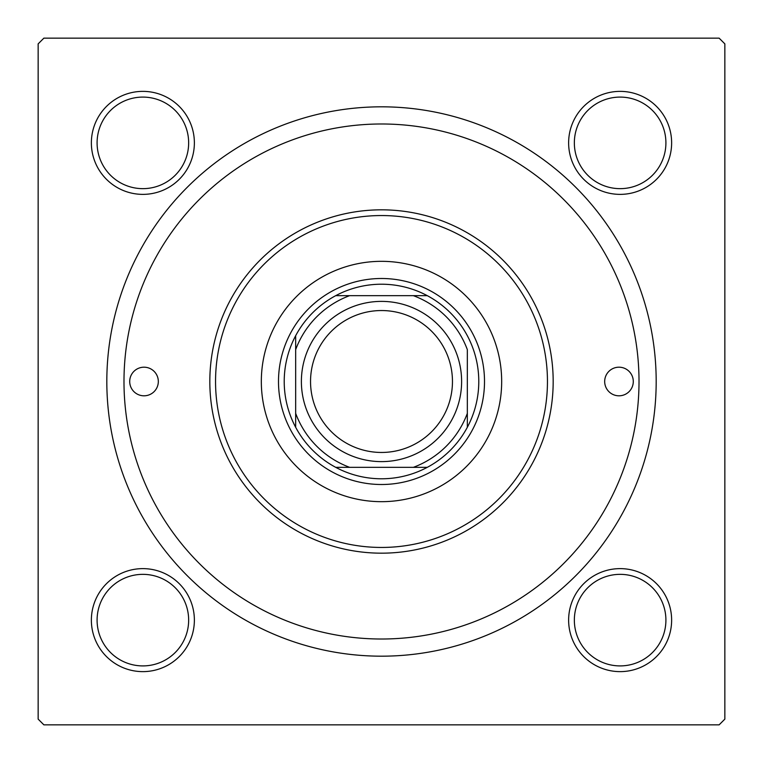 <?xml version="1.0" encoding="UTF-8"?>
<svg xmlns="http://www.w3.org/2000/svg" width="763" height="763" viewBox="0 0 763 763"><rect width="100%" height="100%" fill="white"/><g stroke="black" fill="none" stroke-linecap="round" stroke-linejoin="round"><path stroke-width="1.14" d="M91.369 620.128A51.502 51.502 0 0 1 142.872 568.626A51.502 51.502 0 0 1 194.374 620.128A51.502 51.502 0 0 1 142.872 671.631A51.502 51.502 0 0 1 91.369 620.128M188.652 620.128A45.78 45.78 0 0 0 142.872 574.348A45.78 45.78 0 0 0 97.092 620.128A45.78 45.78 0 0 0 142.872 665.908A45.78 45.78 0 0 0 188.652 620.128M91.369 142.872A51.502 51.502 0 0 1 142.872 91.369A51.502 51.502 0 0 1 194.374 142.872A51.502 51.502 0 0 1 142.872 194.374A51.502 51.502 0 0 1 91.369 142.872M188.652 142.872A45.78 45.78 0 0 0 142.872 97.092A45.78 45.78 0 0 0 97.092 142.872A45.78 45.78 0 0 0 142.872 188.652A45.78 45.78 0 0 0 188.652 142.872M568.626 142.872A51.502 51.502 0 0 1 620.128 91.369A51.502 51.502 0 0 1 671.631 142.872A51.502 51.502 0 0 1 620.128 194.374A51.502 51.502 0 0 1 568.626 142.872M665.908 142.872A45.78 45.78 0 0 0 620.128 97.092A45.78 45.78 0 0 0 574.348 142.872A45.78 45.78 0 0 0 620.128 188.652A45.78 45.78 0 0 0 665.908 142.872M568.626 620.128A51.502 51.502 0 0 1 620.128 568.626A51.502 51.502 0 0 1 671.631 620.128A51.502 51.502 0 0 1 620.128 671.631A51.502 51.502 0 0 1 568.626 620.128M665.908 620.128A45.78 45.78 0 0 0 620.128 574.348A45.78 45.78 0 0 0 574.348 620.128A45.78 45.78 0 0 0 620.128 665.908A45.78 45.78 0 0 0 665.908 620.128M106.82 381.5A274.68 274.68 0 0 1 381.5 106.82A274.68 274.68 0 0 1 656.18 381.5A274.68 274.68 0 0 1 381.5 656.18A274.68 274.68 0 0 1 106.82 381.5M719.127 38.15L43.873 38.15L38.15 43.873L38.15 719.127L43.873 724.85L719.127 724.85L724.85 719.127L724.85 43.873L719.127 38.15M633.29 381.5A14.306 14.306 0 0 0 618.984 367.194A14.306 14.306 0 0 0 604.678 381.5A14.306 14.306 0 0 0 618.984 395.806A14.306 14.306 0 0 0 633.29 381.5M158.322 381.5A14.306 14.306 0 0 0 144.016 367.194A14.306 14.306 0 0 0 129.71 381.5A14.306 14.306 0 0 0 144.016 395.806A14.306 14.306 0 0 0 158.322 381.5M501.673 381.5A120.172 120.172 0 0 0 381.5 261.327A120.172 120.172 0 0 0 261.327 381.5A120.172 120.172 0 0 0 381.5 501.673A120.172 120.172 0 0 0 501.673 381.5M215.547 381.5A165.952 165.952 0 0 0 381.5 547.452A165.952 165.952 0 0 0 547.452 381.5A165.952 165.952 0 0 0 381.5 215.547A165.952 165.952 0 0 0 215.547 381.5M553.175 381.5A171.675 171.675 0 0 1 381.5 553.175A171.675 171.675 0 0 1 209.825 381.5A171.675 171.675 0 0 1 381.5 209.825A171.675 171.675 0 0 1 553.175 381.5M123.987 381.5A257.512 257.512 0 0 0 381.5 639.013A257.512 257.512 0 0 0 639.013 381.5A257.512 257.512 0 0 0 381.5 123.987A257.512 257.512 0 0 0 123.987 381.5M381.5 284.217A97.282 97.282 0 0 0 335.72 295.663L349.635 295.663L335.72 295.663A97.282 97.282 0 0 0 295.663 427.28L295.663 413.365L295.663 427.28A97.282 97.282 0 0 0 427.28 467.337L413.365 467.337L427.28 467.337A97.282 97.282 0 0 0 467.337 427.28L467.337 349.635A91.56 91.56 0 0 0 413.365 295.663L349.635 295.663A91.56 91.56 0 0 0 295.663 349.635L295.663 413.365A91.56 91.56 0 0 0 349.635 467.337L413.365 467.337A91.56 91.56 0 0 0 467.337 413.365L467.337 427.28A97.282 97.282 0 0 0 427.28 295.663L413.365 295.663L427.28 295.663A97.282 97.282 0 0 0 381.5 284.217M381.5 484.505A103.005 103.005 0 0 1 278.495 381.5A103.005 103.005 0 0 1 381.5 278.495A103.005 103.005 0 0 1 484.505 381.5A103.005 103.005 0 0 1 381.5 484.505M335.72 467.337L349.635 467.337L335.72 467.337M295.663 335.72L295.663 349.635L295.663 335.72M310.541 381.5A70.959 70.959 0 0 0 381.5 452.459A70.959 70.959 0 0 0 452.459 381.5A70.959 70.959 0 0 0 381.5 310.541A70.959 70.959 0 0 0 310.541 381.5M461.615 381.5A80.115 80.115 0 0 1 381.5 461.615A80.115 80.115 0 0 1 301.385 381.5A80.115 80.115 0 0 1 381.5 301.385A80.115 80.115 0 0 1 461.615 381.5"/></g></svg>
